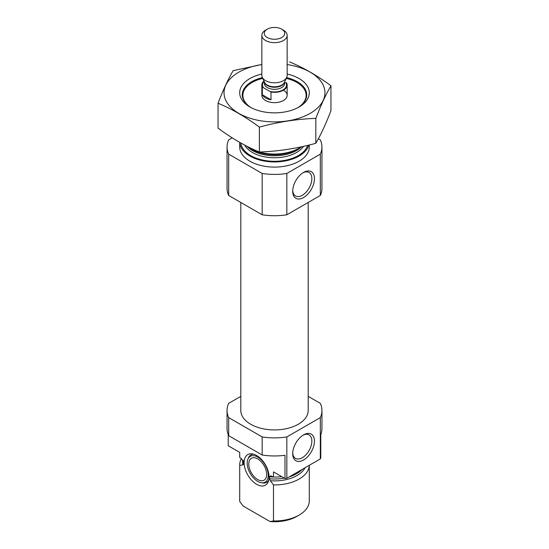 <?xml version="1.0" encoding="UTF-8"?>
<svg xmlns="http://www.w3.org/2000/svg" width="549" height="549" viewBox="0 0 549 549"><rect width="100%" height="100%" fill="white"/><g stroke="black" fill="none" stroke-linecap="round" stroke-linejoin="round"><path stroke-width="0.82" d="M292.72 190.476A13.547 7.823 120 0 0 295.506 195.966A13.547 7.823 120 0 0 309.053 188.142A13.547 7.823 120 0 0 309.053 172.496A13.547 7.823 120 0 0 302.911 172.825M239.7 452.383L239.7 456.974A34.8 20.093 180 0 0 239.714 457.557L239.714 452.39L228.219 445.754L228.219 434.616M308.195 396.351L320.321 403.357A47.454 27.395 180 0 1 321.954 410.48L321.954 428.563A47.454 27.395 180 0 1 320.781 434.616L320.781 457.866A47.454 27.395 180 0 1 320.321 458.93L286.839 478.261A47.454 27.395 180 0 1 284.986 478.529L273.491 471.893L273.491 477.054A34.8 20.093 180 0 0 281.699 476.628M321.954 410.48A47.454 27.395 180 0 1 320.321 417.604L286.839 436.935A47.454 27.395 180 0 1 262.161 436.935L262.161 455.018L228.679 435.686A47.454 27.395 180 0 1 227.046 428.563L227.046 410.48A47.454 27.395 180 0 1 228.679 403.357L240.805 396.351M262.161 436.935L228.679 417.604L228.679 435.686M320.321 417.604L320.321 458.93M262.161 455.018A47.454 27.395 180 0 0 284.986 455.279L284.986 478.529M286.839 436.935L286.839 478.261M228.679 417.604A47.454 27.395 180 0 1 227.046 410.48M239.714 457.557L240.881 458.23L243.749 461.949L243.749 463.939L242.871 464.893L239.714 465.435A34.8 20.093 180 0 1 239.7 464.852A34.8 20.093 180 0 1 241.436 458.587M273.429 477.019A31.163 17.993 180 0 1 269.456 476.793L270.705 475.832L273.491 477.054M243.674 461.455L243.749 461.949A31.163 17.993 180 0 1 243.543 461.085M269.456 476.793L269.456 478.783L270.341 480.746L273.491 484.932L273.491 520.967A34.8 20.093 180 0 0 299.109 515.092A34.8 20.093 180 0 0 309.3 500.887L309.3 465.298A34.8 20.093 180 0 1 273.491 484.932M239.714 465.435L239.714 501.47A34.8 20.093 180 0 1 239.7 500.887L239.7 464.852M239.714 501.47L243.18 506.054L270.026 521.55L273.491 520.967M299.109 515.092L296.872 516.383A31.636 18.268 180 0 1 270.026 521.55M308.195 202.464L308.195 410.48A33.695 19.455 180 0 1 274.5 429.929A33.695 19.455 180 0 1 240.805 410.48L240.805 202.464M286.249 78.39A31.636 18.268 180 0 1 296.872 82.432L296.872 82.432A31.636 18.268 180 0 1 297.935 107.618M251.065 107.618A31.636 18.268 180 0 1 252.128 82.432A31.636 18.268 180 0 1 262.751 78.39M283.449 90.18A12.654 7.309 180 0 1 287.154 95.348A12.654 7.309 180 0 1 274.5 102.656A12.654 7.309 180 0 1 261.846 95.348L261.846 85.013A12.654 7.309 180 0 1 263.952 80.984M301.216 146.837A34.8 20.093 180 0 1 299.109 148.168A34.8 20.093 180 0 1 249.891 148.168A34.8 20.093 180 0 1 247.105 146.35M308.847 145.08A34.8 20.093 180 0 1 272.153 161.886A34.8 20.093 180 0 1 239.714 142.383M309.3 144.97L309.3 147.008A34.8 20.093 180 0 1 274.5 167.102A34.8 20.093 180 0 1 239.7 147.008L239.7 142.376M318.365 138.753L320.321 139.885A47.454 27.395 180 0 1 321.954 147.008L321.954 188.334A47.454 27.395 180 0 1 320.321 195.465L286.839 214.789A47.454 27.395 180 0 1 262.161 214.789L262.161 173.463L228.679 154.132A47.454 27.395 180 0 1 227.046 147.008A47.454 27.395 180 0 1 228.679 139.885L232.193 137.854M262.161 214.789L228.679 195.465L228.679 154.132M228.679 195.465A47.454 27.395 180 0 1 227.046 188.334L227.046 147.008M321.954 147.008A47.454 27.395 180 0 1 320.321 154.132L286.839 173.463A47.454 27.395 180 0 1 262.161 173.463M320.321 195.465L320.321 154.132M292.699 191.258A15.386 8.887 120 0 0 303.583 197.544A15.386 8.887 120 0 0 314.46 178.7A15.386 8.887 120 0 0 303.583 172.413A15.386 8.887 120 0 0 292.699 191.258M286.839 214.789L286.839 173.463M292.699 453.7A15.386 8.887 120 0 0 303.583 459.98A15.386 8.887 120 0 0 314.46 441.135A15.386 8.887 120 0 0 303.583 434.856A15.386 8.887 120 0 0 292.699 453.7M256.603 484.293A17.643 10.184 -120 0 0 268.262 481.761A17.643 10.184 -120 0 0 265.428 464.797A17.643 10.184 -120 0 0 252.156 453.858A17.643 10.184 -120 0 0 244.332 465.422A17.643 10.184 -120 0 0 256.603 484.293M247.88 459.218A14.905 8.606 60 0 1 257.721 457.077A14.905 8.606 60 0 1 268.084 473.018A14.905 8.606 60 0 1 261.482 482.784A14.905 8.606 60 0 1 250.269 473.547A14.905 8.606 60 0 1 247.88 459.218L248.395 457.955A15.818 9.134 60 0 1 253.569 454.16M268.708 480.382A15.818 9.134 60 0 1 262.834 482.969L261.482 482.784M257.721 458.909A12.654 7.309 60 0 1 265.991 470.061A12.654 7.309 60 0 1 264.048 480.203A12.654 7.309 60 0 1 251.394 472.895A12.654 7.309 60 0 1 251.394 458.285A12.654 7.309 60 0 1 257.721 458.909M292.72 452.911A13.547 7.823 120 0 0 295.506 458.401A13.547 7.823 120 0 0 309.053 450.578A13.547 7.823 120 0 0 309.053 434.932A13.547 7.823 120 0 0 302.911 435.261M287.154 64.562A50.46 29.131 180 0 1 320.348 104.928A50.46 29.131 180 0 1 245.671 116.676A50.46 29.131 180 0 1 238.822 72.166A50.46 29.131 180 0 1 261.846 64.562M287.154 74.046A34.8 20.093 180 0 1 299.109 106.973A34.8 20.093 180 0 1 249.891 106.973A34.8 20.093 180 0 1 249.891 78.555A34.8 20.093 180 0 1 261.846 74.046M261.846 64.501L233.174 70.649C228.13 79.262 223.086 90.125 218.042 103.246C231.644 108.846 245.424 116.8 259.375 127.107C278.192 121.94 297.009 119.03 315.826 118.371C320.87 105.25 325.914 94.387 330.958 85.781C317.356 75.673 303.576 67.719 289.625 61.92M218.042 103.246L218.042 128.164C231.994 138.472 245.774 146.425 259.375 152.025L259.375 127.107M330.958 85.781L330.958 110.699C325.914 123.82 320.87 134.683 315.826 143.289C297.009 148.456 278.192 151.366 259.375 152.025M315.826 118.371L315.826 143.289M250.838 107.494A32.233 18.611 180 0 1 242.267 94.86A32.233 18.611 180 0 1 251.71 81.705A32.233 18.611 180 0 1 262.395 77.615M286.605 77.615A32.233 18.611 180 0 1 306.733 94.86A32.233 18.611 180 0 1 298.162 107.494M269.978 91.45A12.023 6.938 180 0 0 283.003 89.926A12.023 6.938 180 0 0 285.638 82.405L286.66 82.995A12.654 7.309 180 0 1 287.154 85.013A12.654 7.309 180 0 1 271 92.04L262.34 87.037A12.654 7.309 180 0 1 261.846 85.013M262.34 94.785A12.654 7.309 0 0 0 265.551 97.928A12.654 7.309 0 0 0 271 99.788L262.34 94.785L262.34 87.037M271 92.04L271 99.788M267.267 37.531A10.225 5.902 180 0 1 267.267 29.179A10.225 5.902 180 0 1 281.733 29.179A10.225 5.902 180 0 1 281.733 37.531A10.225 5.902 180 0 1 267.267 37.531M281.733 29.179L283.449 30.168A12.654 7.309 180 0 1 287.154 35.335A12.654 7.309 180 0 1 279.345 42.088A12.654 7.309 180 0 1 265.551 40.502A12.654 7.309 180 0 1 261.846 35.335A12.654 7.309 180 0 1 265.551 30.168L267.267 29.179M287.154 35.335L287.154 75.467A12.654 7.309 180 0 1 286.729 77.347A12.654 7.309 180 0 1 277.787 82.522A12.654 7.309 180 0 1 265.551 80.628A12.654 7.309 180 0 1 262.271 77.347A12.654 7.309 180 0 1 261.846 75.467L261.846 35.335M243.749 463.939A31.163 17.993 180 0 1 243.337 461.023L243.337 460.673M301.95 469.539A31.163 17.993 180 0 1 289.241 476.875M284.265 478.11A31.163 17.993 180 0 1 269.456 478.783M242.871 464.893A31.904 18.419 180 0 1 242.891 460.007M305.079 467.727A31.904 18.419 180 0 1 270.341 480.746M299.109 148.168L297.057 149.355A31.904 18.419 180 0 1 251.943 149.355L249.891 148.168M301.49 146.782A31.163 17.993 180 0 1 274.068 155.779A31.163 17.993 180 0 1 247.084 146.343M303.522 146.329A31.163 17.993 180 0 1 273.409 157.755A31.163 17.993 180 0 1 244.758 145.142M307.632 145.375A33.695 19.455 180 0 1 272.462 161.262A33.695 19.455 180 0 1 240.874 143.035M263.362 87.627A12.023 6.938 180 0 1 264.172 81.465M284.622 81.904L284.622 83.469A10.122 5.847 180 0 1 278.377 88.863A10.122 5.847 180 0 1 267.342 87.6A10.122 5.847 180 0 1 264.378 83.469L264.378 81.904M286.729 77.347L284.396 82.405A10.239 5.909 180 0 1 277.156 86.591A10.239 5.909 180 0 1 267.26 85.061A10.239 5.909 180 0 1 264.604 82.405L262.271 77.347M284.567 82.027A10.122 5.847 180 0 1 277.876 86.927A10.122 5.847 180 0 1 267.342 85.548A10.122 5.847 180 0 1 264.433 82.027M287.154 85.013L287.154 95.348"/></g></svg>

